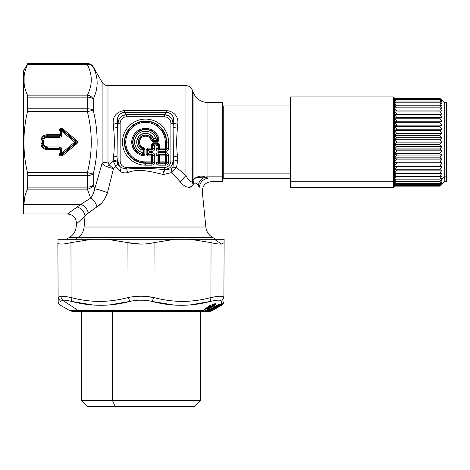 <?xml version="1.0" encoding="UTF-8"?>
<svg xmlns="http://www.w3.org/2000/svg" width="470" height="470" viewBox="0 0 470 470"><rect width="100%" height="100%" fill="white"/><g stroke="black" fill="none" stroke-linecap="round" stroke-linejoin="round"><path stroke-width="0.7" d="M142.005 152.48L142.621 154.313L143.603 153.537L143.902 149.442L143.603 149.654L143.08 148.902L143.603 149.654L142.005 150.2L143.356 148.685L143.902 149.442L143.902 153.907L143.603 153.537L142.621 154.313A12.526 12.526 0 0 1 144.543 129.644A12.526 12.526 0 0 1 157.703 139.232L156.927 140.213L153.044 140.213L152.292 139.69A7.203 7.203 0 0 0 140.424 137.04A7.203 7.203 0 0 0 143.08 148.902L142.005 150.2L142.005 152.48C134.532 150.3 132.052 139.666 137.792 134.402C143.056 128.662 153.69 131.142 155.864 138.621L153.59 138.621C149.766 132.734 145.007 131.835 139.296 135.906C135.219 141.617 136.124 146.382 142.005 150.2L143.603 149.654L143.603 153.537L142.005 152.48L142.005 150.2A8.801 8.801 0 0 1 139.296 135.906A8.801 8.801 0 0 1 153.59 138.621L155.864 138.621A10.928 10.928 0 0 0 137.792 134.402A10.928 10.928 0 0 0 142.005 152.48L142.099 152.521M158.179 140.424L152.832 140.512L152.074 139.966L151.164 140.266A5.946 5.946 0 0 0 141.317 137.927A5.946 5.946 0 0 0 143.656 147.774L144.86 149.442L144.86 153.907C144.76 155.206 144.061 155.782 142.751 155.629L142.945 154.689A12.819 12.819 0 0 1 144.654 129.338A12.819 12.819 0 0 1 158.079 139.555L155.864 138.621L156.927 140.213L157.703 139.232A12.526 12.526 0 0 0 133.034 141.159A12.526 12.526 0 0 0 142.621 154.313L142.945 154.689L142.621 154.313M144.031 149.442L143.356 148.685L143.656 147.774L143.356 148.685A6.903 6.903 0 0 1 140.636 137.246A6.903 6.903 0 0 1 152.074 139.966A6.903 6.903 0 0 0 140.636 137.246A6.903 6.903 0 0 0 143.356 148.685L143.08 148.902A7.203 7.203 0 0 1 140.424 137.04A7.203 7.203 0 0 1 152.292 139.69L153.59 138.621L152.292 139.69L153.044 140.213L152.832 140.512L153.59 138.621L153.044 140.213L157.297 140.512L156.927 140.213M143.603 153.537L143.779 154.812M157.703 139.232L158.079 139.555A12.819 12.819 0 0 0 132.728 141.264A12.819 12.819 0 0 0 142.945 154.689L143.902 153.907L143.902 149.442L144.86 149.442L143.656 147.774A5.946 5.946 0 0 1 141.317 137.927A5.946 5.946 0 0 1 151.164 140.266L152.074 139.966L152.832 140.512L157.297 140.512L158.079 139.555L159.019 139.361L158.079 139.555M142.945 154.689L142.751 155.629C144.061 155.782 144.76 155.206 144.86 153.907L143.902 153.907L144.86 153.907L144.86 149.442M142.751 155.629A13.783 13.783 0 0 1 144.59 128.381A13.783 13.783 0 0 1 159.019 139.361C159.171 140.671 158.596 141.37 157.297 141.47L157.297 140.512L157.297 141.47L152.832 141.47L152.832 140.512L152.832 141.47L151.164 140.266L152.832 141.47L157.297 141.47C158.596 141.37 159.171 140.671 159.019 139.361A13.783 13.783 0 0 0 131.77 141.2A13.783 13.783 0 0 0 142.751 155.629M145.518 161.903A19.775 19.775 0 0 1 125.743 142.128A19.775 19.775 0 0 1 145.518 122.353A19.775 19.775 0 0 1 165.293 142.128L165.293 148.073L159.301 148.073L159.301 144.548L157.544 142.786L153.22 142.786L151.463 144.548L151.463 148.073L147.933 148.073L146.176 149.836L146.176 154.154L147.933 155.911L151.463 155.911L151.463 161.903L145.518 161.903L145.518 162.861A20.733 20.733 0 0 1 124.785 142.128A20.733 20.733 0 0 1 145.518 121.395A20.733 20.733 0 0 1 166.251 142.128L166.251 148.073L165.293 149.037L159.301 149.037L158.343 148.073L158.343 144.548L157.544 143.75L157.544 142.786L159.301 144.548L158.343 144.548L159.301 144.548L159.301 148.073L158.343 148.073L159.301 148.073L159.301 149.037L159.301 148.073L165.293 148.073L165.293 149.037L165.293 148.073L166.251 148.073L165.293 148.073L165.293 142.128L166.251 142.128L165.293 142.128A19.775 19.775 0 0 0 145.518 122.353A19.775 19.775 0 0 0 125.743 142.128A19.775 19.775 0 0 0 145.518 161.903L151.463 161.903L151.463 162.861L145.518 162.861L145.518 161.903M151.463 161.903L152.427 161.903L151.463 162.861L151.463 155.911L152.427 155.911L152.427 161.903L151.463 161.903M151.463 155.911L151.463 154.953L152.427 155.911L147.933 155.911L147.933 154.953L151.463 154.953L151.463 155.911M147.933 154.953L147.933 155.911L146.176 154.154L147.139 154.154L147.933 154.953L148.326 154.559L151.857 154.559C152.844 154.213 153.161 154.53 152.815 155.517L152.815 162.297C153.161 163.284 152.844 163.601 151.857 163.255L145.518 163.255A21.127 21.127 0 0 1 124.397 142.128A21.127 21.127 0 0 1 145.518 121.007A21.127 21.127 0 0 1 166.644 142.128L166.644 148.467C166.991 149.454 166.674 149.771 165.687 149.425L158.907 149.425C157.92 149.771 157.603 149.454 157.949 148.467L157.949 144.936L157.15 144.137L153.614 144.137L153.22 143.75L152.427 144.548L152.427 148.073L151.463 149.037L147.933 149.037L147.139 149.836L147.139 154.154L146.176 154.154L146.176 149.836L147.139 149.836L146.176 149.836L147.933 148.073L147.933 149.037L147.933 148.073L151.463 148.073L151.463 149.037L151.463 148.073L152.427 148.073L151.463 148.073L151.463 144.548L152.427 144.548L151.463 144.548L153.22 142.786L153.22 143.75L153.22 142.786L157.544 142.786L157.544 143.75L153.22 143.75L157.544 143.75L157.15 144.137L157.544 143.75L158.343 144.548L157.949 144.936L158.343 144.548L158.343 148.073L157.949 148.467L158.343 148.073A1.357 0.781 45 0 0 159.301 149.037L158.907 149.425L159.301 149.037L165.293 149.037L165.687 149.425L165.293 149.037A1.357 0.781 -45 0 0 166.251 148.073L166.644 148.467L166.251 148.073L166.251 142.128L166.644 142.128L166.251 142.128A20.733 20.733 0 0 0 145.518 121.395A20.733 20.733 0 0 0 124.785 142.128A20.733 20.733 0 0 0 145.518 162.861L145.518 163.255L145.518 162.861L151.463 162.861L151.857 163.255L151.463 162.861A1.357 0.781 -45 0 0 152.427 161.903L152.815 162.297L152.427 161.903L152.427 155.911L152.815 155.517L152.427 155.911A1.357 0.781 -135 0 0 151.463 154.953L151.857 154.559L151.463 154.953L147.933 154.953L147.139 154.154L147.527 153.761L148.326 154.559L147.933 154.953M149.442 152.644L148.326 154.559L147.527 153.761L149.442 152.644L151.857 152.644L151.857 154.559L148.326 154.559L149.442 152.644L149.442 151.34L147.139 149.836L147.933 149.037L151.463 149.037A1.357 0.781 -45 0 0 152.427 148.073L152.427 144.548L153.22 143.75L153.614 144.137L157.15 144.137L157.949 144.936L157.949 148.467C157.603 149.454 157.926 149.771 158.907 149.425L165.687 149.425C166.668 149.771 166.991 149.454 166.644 148.467L166.644 142.128A21.127 21.127 0 0 0 145.518 121.007A21.127 21.127 0 0 0 124.397 142.128A21.127 21.127 0 0 0 145.518 163.255L151.857 163.255C152.844 163.601 153.161 163.278 152.815 162.297L152.815 155.517C153.161 154.536 152.844 154.213 151.857 154.559L151.857 152.644C153.672 152.744 154.63 153.702 154.73 155.517L152.815 155.517L154.73 155.517L154.73 162.297L152.815 162.297L154.73 162.297C154.63 164.112 153.672 165.07 151.857 165.17L151.857 163.255L151.857 165.17L145.518 165.17L145.518 163.255L145.518 165.17A23.042 23.042 0 0 1 122.476 142.128A23.042 23.042 0 0 1 145.518 119.086A23.042 23.042 0 0 1 168.56 142.128L166.644 142.128L168.56 142.128L168.56 148.467L166.644 148.467L168.56 148.467C168.46 150.282 167.502 151.24 165.687 151.34L165.687 149.425L165.687 151.34L158.907 151.34L158.907 149.425L158.907 151.34C157.092 151.24 156.134 150.282 156.034 148.467L157.949 148.467L156.034 148.467L156.034 146.053L157.949 144.936L156.034 146.053L157.15 144.137L156.034 146.053L154.73 146.053L153.614 144.137L154.73 146.053L152.815 144.936L153.614 144.137L152.815 144.936L152.427 144.548L152.815 144.936L152.815 148.467L152.427 148.073L152.815 148.467C153.161 149.454 152.844 149.771 151.857 149.425L151.463 149.037L151.857 149.425L148.326 149.425L147.933 149.037L148.326 149.425L147.527 150.224L148.326 149.425L149.442 151.34L148.326 149.425L151.857 149.425L151.857 151.34L149.442 151.34L151.857 151.34L151.857 149.425C152.844 149.771 153.161 149.454 152.815 148.467L154.73 148.467C154.63 150.282 153.672 151.24 151.857 151.34C153.672 151.24 154.63 150.282 154.73 148.467L152.815 148.467L152.815 144.936L154.73 146.053L154.73 148.467L154.73 146.053L156.034 146.053L156.034 148.467C156.134 150.282 157.092 151.24 158.907 151.34L165.687 151.34C167.502 151.24 168.46 150.282 168.56 148.467L168.56 142.128A23.042 23.042 0 0 0 145.518 119.086A23.042 23.042 0 0 0 122.476 142.128A23.042 23.042 0 0 0 145.518 165.17L151.857 165.17C153.672 165.07 154.63 164.112 154.73 162.297L154.73 155.517C154.63 153.702 153.672 152.744 151.857 152.644L149.442 152.644L147.139 154.154L147.139 149.836L147.527 150.224L147.527 153.761L147.527 150.224L149.442 151.34L149.442 152.644M171.92 165.252L173.083 160.963L170.898 160.963L170.898 123.299L170.898 160.963C170.545 164.97 168.36 167.155 164.353 167.514L126.688 167.514C122.676 167.155 120.496 164.97 120.138 160.963L120.138 123.299C120.496 119.286 122.676 117.106 126.688 116.748L164.353 116.748C168.36 117.106 170.545 119.286 170.898 123.299C170.545 119.286 168.36 117.106 164.353 116.748L164.353 114.568C169.623 115.121 172.531 118.029 173.083 123.299L170.898 123.299L173.083 123.299L173.412 161.292L172.989 167.208L171.45 168.883L164.353 169.629C151.939 168.272 139.384 168.078 126.688 169.047L121.184 167.702C119.116 165.922 118.035 163.678 117.952 160.963L120.138 160.963C120.496 164.97 122.676 167.155 126.688 167.514L126.688 169.047L126.688 167.514L164.353 167.514L164.353 169.629L164.353 167.514C168.36 167.155 170.545 164.97 170.898 160.963L173.083 160.963C172.637 165.863 169.999 168.754 165.158 169.647L169.3 168.119M156.034 162.297C156.134 164.112 157.092 165.07 158.907 165.17L165.687 165.17C167.502 165.07 168.46 164.112 168.56 162.297L168.56 155.517C168.46 153.708 167.502 152.744 165.687 152.644L158.907 152.644C157.092 152.744 156.134 153.702 156.034 155.517L156.034 162.297L157.949 162.297C157.603 163.278 157.926 163.601 158.907 163.255L158.907 165.17C157.092 165.07 156.134 164.112 156.034 162.297L156.034 155.517L157.949 155.517L158.343 155.911L158.343 161.903A1.357 0.781 45 0 0 159.301 162.861L158.907 163.255C157.92 163.601 157.603 163.284 157.949 162.297L158.343 161.903L157.949 162.297L157.949 155.517C157.603 154.53 157.92 154.213 158.907 154.559L159.301 154.953A1.357 0.781 135 0 0 158.343 155.911L157.949 155.517L157.949 162.297L156.034 162.297M159.301 155.911L158.343 155.911L159.301 154.953L159.301 161.903L158.343 161.903L158.343 155.911L159.301 155.911L158.907 154.559L165.687 154.559C166.674 154.213 166.991 154.53 166.644 155.517L166.644 162.297C166.991 163.284 166.674 163.601 165.687 163.255L165.293 162.861L159.301 162.861L158.343 161.903L159.301 161.903L159.301 162.861L159.301 161.903L165.293 161.903L165.293 162.861L165.293 161.903L166.251 161.903L165.293 162.861A1.357 0.781 -45 0 0 166.251 161.903L166.644 162.297L166.251 161.903L166.251 155.911L166.644 155.517L166.251 155.911A1.357 0.781 -135 0 0 165.293 154.953L165.687 154.559L165.293 154.953L159.301 154.953L165.293 154.953L165.293 155.911L159.301 155.911L165.293 155.911L165.293 154.953L166.251 155.911L165.293 155.911L166.251 155.911L166.251 161.903L165.293 161.903L165.293 155.911L165.293 161.903L159.301 161.903L159.301 155.911M61.1 129.432L61.588 129.432L61.1 129.432L61.1 128.392L62.921 128.88L76.816 140.536C77.903 141.599 77.903 142.663 76.816 143.72L62.921 155.382L61.1 155.87C59.796 155.787 59.102 155.094 59.02 153.79L60.419 153.432L60.06 153.79L60.06 149.542L59.02 149.542L59.02 148.502L47.176 148.502C43.722 148.496 41.995 146.763 41.983 143.309L41.983 140.953C41.989 137.499 43.722 135.765 47.176 135.76L59.02 135.76A1.357 0.875 -45 0 0 60.06 134.72L59.02 134.72L59.02 130.466C59.102 129.162 59.796 128.469 61.1 128.392L61.458 129.791L61.1 129.432L60.06 130.466L60.06 134.72L59.02 135.76L59.02 134.72L60.06 134.72L60.577 135.231L60.577 131.165L61.611 131.165L61.611 135.231L60.577 135.231L61.611 135.231C61.535 136.541 60.842 137.228 59.537 137.31L59.537 136.271L47.693 136.271C44.591 136.629 42.858 138.362 42.5 141.464L42.5 142.798C42.858 145.894 44.591 147.627 47.693 147.985L59.537 147.985L59.02 148.502L60.06 149.542L60.577 149.025L60.419 153.432A1.357 0.875 -135 0 0 61.458 154.471A1.357 1.01 160 0 0 62.122 154.231L75.353 142.927A1.357 0.823 90 0 0 75.353 141.335L62.122 130.031A1.357 1.01 20 0 0 61.458 129.791A1.357 0.875 -45 0 0 60.419 130.825L59.02 130.466L60.419 130.825L60.842 130.208M60.066 129.796L60.424 129.438M61.588 129.432L61.458 129.791L61.588 129.432L62.252 129.673L62.122 130.031L62.252 129.673L76.152 141.335L75.353 141.335L76.152 141.335L61.588 129.432L61.588 128.392L61.588 129.432M76.158 142.921L75.353 142.927L76.152 142.927L62.252 154.589L62.122 154.231L62.252 154.589L61.094 154.83L62.252 154.589L76.152 142.927L76.152 141.335L76.816 140.536L76.152 141.335M60.424 154.824L60.066 154.466M60.06 153.79L59.02 153.79L59.02 149.542L47.176 149.542L47.176 148.502L47.693 147.985L47.176 148.502L59.02 148.502L59.537 147.985L47.693 147.985C44.591 147.627 42.858 145.894 42.5 142.798L41.983 143.309L42.5 142.798L42.5 141.464L41.983 140.953L42.5 141.464C42.858 138.362 44.591 136.635 47.693 136.271L47.176 135.76L47.693 136.271L59.537 136.271L60.577 135.231L59.537 136.271L59.02 135.76L59.537 136.271L59.537 137.31L47.693 137.31L47.693 136.271L47.693 137.31C45.067 137.452 43.681 138.838 43.534 141.464L42.5 141.464L43.534 141.464L43.534 142.798L42.5 142.798L43.534 142.798C43.681 145.424 45.067 146.804 47.693 146.951L47.693 147.985L47.693 146.951L59.537 146.951L59.537 147.985L60.577 149.025L60.06 149.542A1.357 0.875 -135 0 0 59.02 148.502L59.02 149.542L60.06 149.542L60.06 153.79L61.1 154.83L61.1 155.87L61.1 154.83M47.47 136.288L44.444 137.463L47.693 136.271M43.698 146.047L42.5 142.798M60.577 153.097L61.611 153.097L61.611 149.025C61.535 147.721 60.842 147.028 59.537 146.951L47.693 146.951C45.067 146.804 43.681 145.424 43.534 142.798L43.534 141.464C43.681 138.838 45.067 137.452 47.693 137.31L59.537 137.31C60.842 137.228 61.535 136.541 61.611 135.231L61.611 131.165L74.683 142.128L61.611 153.097L62.281 153.89L61.611 153.097L74.683 142.128L75.353 142.927L62.281 153.89L60.577 153.097A1.357 0.611 -155 0 0 62.281 153.89L62.122 154.231A1.357 0.611 25 0 1 60.419 153.432L60.577 149.025L61.611 149.025L61.611 153.097L60.577 153.097L61.358 153.649M61.188 129.926L61.458 129.791A1.357 1.01 -160 0 1 62.122 130.031A1.357 0.611 -25 0 0 60.419 130.825A1.357 0.611 155 0 1 62.122 130.031L62.281 130.366A1.357 0.611 -25 0 0 60.577 131.165L60.419 130.825L60.577 131.165L62.281 130.366L61.611 131.165L60.577 131.165L60.577 135.231L60.06 134.72L60.06 130.466M165.293 162.861L165.687 163.255L158.907 163.255L159.301 162.861L165.293 162.861M61.611 149.025C61.535 147.721 60.842 147.028 59.537 146.951C60.842 147.028 61.535 147.721 61.611 149.025L60.577 149.025L59.537 147.985L59.537 146.951M60.842 154.054L60.419 153.432A1.357 0.611 -155 0 0 62.122 154.231A1.357 1.01 -20 0 1 61.458 154.471L61.188 154.33M75.353 142.927L74.683 142.128L75.353 141.335L74.683 142.128L61.611 131.165L62.281 130.366L75.353 141.335M75.5 141.958L75.5 142.298M42.511 143.009L43.569 145.882M62.921 128.88L61.1 128.392C59.796 128.469 59.102 129.162 59.02 130.466L59.02 134.72L47.176 134.72L59.02 134.72L59.02 135.76L47.176 135.76L47.176 134.72C43.246 134.949 41.172 137.023 40.943 140.953L41.83 137.446L40.943 140.953C41.172 137.023 43.246 134.949 47.176 134.72L47.176 135.76C43.722 135.765 41.989 137.499 41.983 140.953L40.943 140.953L40.943 143.309L40.943 140.953L41.983 140.953L41.983 143.309L40.943 143.309C41.172 147.239 43.252 149.313 47.176 149.542C43.252 149.313 41.172 147.239 40.943 143.309L41.983 143.309C41.995 146.763 43.722 148.496 47.176 148.502L47.176 149.542L59.02 149.542L59.02 153.79C59.102 155.094 59.796 155.787 61.1 155.87L61.588 155.87L61.588 154.83L61.588 155.87L62.921 155.382L62.252 154.589L62.921 155.382L76.816 143.72L76.152 142.927L76.816 143.72C77.903 142.663 77.903 141.599 76.816 140.536L62.921 128.88L62.252 129.673M202.27 191.466L205.848 227.016L84.089 227.016A13.559 11.897 -90 0 1 78.202 237.426A13.559 11.897 90 0 0 84.089 227.016L205.848 227.016C206.412 231.563 208.651 235.035 212.558 237.426L69.443 237.426L78.202 237.426L75.558 239.165L78.202 237.426L212.558 237.426L215.795 239.295L224.137 239.295L75.558 239.165A6.78 5.951 90 0 0 75.37 239.295A6.78 5.951 -90 0 1 75.558 239.165L212.64 239.295L57.863 239.295L91.797 239.295L70.952 242.638C62.581 244.582 58.215 244.582 57.875 242.638L58.116 297.522L57.875 242.638C58.215 244.582 62.581 244.582 70.952 242.638L71.076 297.522C66.229 296.511 62.686 296.106 60.442 296.294L58.116 297.522L60.548 301.417C60.336 306.569 60.336 306.569 60.548 301.417L62.569 300.189L78.537 310.694L203.21 310.694L203.316 311.14M45.89 134.82L42.711 136.341L45.89 134.82M41.325 145.712L41.607 146.399M59.02 153.79L59.761 155.453L59.02 153.79M61.1 128.392L59.531 129.009L61.1 128.392M156.034 155.517C156.134 153.702 157.092 152.744 158.907 152.644L158.907 154.559C157.926 154.213 157.603 154.536 157.949 155.517L156.034 155.517M158.907 152.644L165.687 152.644L165.687 154.559L158.907 154.559L158.907 152.644M165.687 152.644C167.502 152.744 168.46 153.708 168.56 155.517L166.644 155.517C166.991 154.536 166.668 154.213 165.687 154.559L165.687 152.644M168.56 155.517L168.56 162.297L166.644 162.297L166.644 155.517L168.56 155.517M168.56 162.297C168.46 164.112 167.502 165.07 165.687 165.17L165.687 163.255C166.668 163.601 166.991 163.284 166.644 162.297L168.56 162.297M165.687 165.17L158.907 165.17L158.907 163.255L165.687 163.255L165.687 165.17M60.419 153.432L61.458 154.471M61.458 129.791L60.419 130.825M87.373 175.469L87.373 172.596L93.248 174.035A6.78 2.873 180 0 1 87.373 175.469L87.373 187.136L27.806 187.136L27.806 175.469L87.373 175.469L27.806 175.469L27.466 172.596L87.373 172.596L87.373 175.469A6.78 2.873 0 0 0 93.248 174.035L87.373 172.596L27.466 172.596C22.713 152.286 22.713 131.976 27.466 111.66L27.806 97.126L87.373 97.126L87.373 95.134A6.78 5.705 26.1 0 1 93.248 99.064A6.78 3.877 180 0 0 87.373 97.126L87.373 108.787A6.78 2.873 0 0 1 93.248 110.227L87.373 111.66L87.373 108.787L27.806 108.787L87.373 108.787L87.373 111.66L27.466 111.66L87.373 111.66C92.561 131.976 92.561 152.286 87.373 172.596C92.561 152.286 92.561 131.976 87.373 111.66L93.248 110.227C98.436 131.494 98.436 152.768 93.248 174.035L93.248 185.192A6.78 5.705 153.9 0 1 87.373 189.128L87.373 187.136A6.78 3.877 0 0 0 93.248 185.192A6.78 3.877 180 0 1 87.373 187.136L87.373 189.128L27.466 189.128L27.806 187.136L87.373 187.136L87.373 175.469M121.184 167.702L126.688 169.047L127.693 172.566C125.061 173.236 122.535 172.86 120.103 171.427L121.184 167.702L120.103 171.427L115.702 166.245L117.829 164.435L117.523 162.174L117.829 164.435L121.184 167.702L117.829 164.435L113.481 168.73L108.964 164.576L107.659 166.95C104.458 165.804 102.613 164.559 102.119 163.213C102.613 164.559 104.458 165.804 107.659 166.95L113.481 168.73L107.659 166.95L108.964 164.576L113.481 168.73L107.489 192.641C102.154 190.626 97.913 189.363 94.758 188.852L102.119 163.213L102.119 82.25L102.119 163.213L94.758 188.852L93.248 185.192L94.758 188.852C93.912 192.747 92.525 195.843 90.61 198.134L87.373 189.128C90.005 188.717 91.961 187.407 93.248 185.192L93.248 174.035L87.373 172.596L93.248 174.035C98.436 152.768 98.436 131.494 93.248 110.227L93.248 99.064C98.436 88.072 98.436 77.438 93.248 67.163L93.248 67.163C98.436 77.438 98.436 88.072 93.248 99.064L93.248 110.227A6.78 2.873 180 0 0 87.373 108.787L87.373 97.126A6.78 3.877 0 0 1 93.248 99.064A6.78 5.705 26.1 0 0 87.373 95.134C92.561 84.982 92.561 74.824 87.373 64.666C90.005 64.437 91.961 65.265 93.248 67.163A6.78 6.756 180 0 0 87.373 63.785L87.373 64.666L87.373 63.785A6.78 6.756 0 0 1 93.248 67.163A6.78 5.705 153.9 0 0 87.373 64.666L27.466 64.666L27.806 63.497L87.373 63.785L27.806 63.785L27.466 64.666L87.373 64.666C92.561 74.824 92.561 84.982 87.373 95.134L87.373 97.126L27.806 97.126L27.466 95.134L87.373 95.134L27.466 95.134C22.713 84.982 22.713 74.824 27.466 64.666C22.713 74.824 22.713 84.982 27.466 95.134L27.806 108.787L27.442 111.778M62.921 155.382L76.816 143.72L62.921 155.382M23.5 79.665L23.5 204.597L23.5 70.952L27.806 63.497L87.373 63.497C89.935 63.579 91.891 64.707 93.248 66.887L102.119 82.25C103.471 84.424 105.427 85.558 107.988 85.64L107.988 162.021L108.964 164.576L113.194 161.016L117.523 162.174L117.952 157.086L117.629 122.97C116.648 116.971 118.892 113.399 124.368 112.248L166.674 112.248C172.143 113.399 174.388 116.971 173.412 122.97L173.083 127.176L173.083 123.299L173.412 122.97L173.083 123.299L171.791 118.781M24.193 75.558L23.905 79.054L24.234 84.541M24.193 133.433L23.894 142.128L24.193 150.829M47.176 149.542L43.675 148.655M164.353 116.748L126.688 116.748L126.688 114.568L164.353 114.568L164.353 116.748M59.537 137.31C60.842 137.228 61.535 136.541 61.611 135.231M126.688 116.748C122.676 117.106 120.496 119.286 120.138 123.299L117.952 123.299C118.511 118.029 121.419 115.121 126.688 114.568L126.688 116.748M93.248 99.064C91.961 96.855 90.005 95.545 87.373 95.134L87.373 95.134M93.248 67.163C91.961 65.265 90.005 64.431 87.373 64.666M24.123 83.725L24.129 76.052M27.466 111.66C22.713 131.976 22.713 152.286 27.466 172.596L27.806 175.469L27.466 189.128C25.104 194.286 23.911 199.362 23.894 204.356L23.894 205.19L23.5 204.597L23.894 205.19L23.894 213.985L23.894 204.356L24.84 196.636M23.894 204.356L80.869 204.356L23.894 204.356C23.911 199.362 25.104 194.286 27.466 189.128L87.373 189.128L90.61 198.134L80.869 204.356L67.463 213.985L23.894 213.985L23.5 213.309L23.5 204.597M290.589 173.859L223.25 173.859L223.25 105.973L223.25 173.859L290.589 173.859M290.589 178.283L223.25 178.283L223.25 173.859A0.905 0.793 0 0 0 222.345 174.652A0.905 0.793 180 0 1 223.25 173.859L223.25 178.283L222.345 179.188M97.073 85.188L97.161 83.102M96.949 149.343L97.155 141M173.083 160.963L173.412 161.292L173.083 160.963L173.083 157.086L173.083 160.963M168.865 115.861L164.353 114.568L166.674 112.248L164.353 114.568L126.688 114.568L124.368 112.248L126.688 114.568L122.171 115.861M119.251 118.781L117.952 123.299L117.629 122.97L117.952 123.299L117.952 127.176L117.952 123.299L120.138 123.299L120.138 160.963L117.952 160.963L117.952 157.086L117.952 160.963L117.629 161.292L117.952 160.963L118.775 164.588M88.331 213.075L85.041 216L88.331 213.075L96.914 206.847C95.88 202.77 93.777 199.868 90.61 198.134C93.777 199.868 95.88 202.77 96.914 206.847L88.331 213.075C87.302 208.809 84.817 205.907 80.869 204.356L90.61 198.134C93.777 199.868 95.88 202.77 96.914 206.847C101.444 204.385 104.969 199.65 107.489 192.641C104.969 199.65 101.444 204.385 96.914 206.847C95.88 202.77 93.777 199.868 90.61 198.134C92.525 195.843 93.912 192.747 94.758 188.852C97.913 189.363 102.154 190.626 107.489 192.641L113.481 168.73L115.702 166.245L113.194 161.016L113.587 155.975C114.61 146.746 114.61 137.516 113.587 128.287L113.264 124.386C112.471 116.683 116.172 112.03 124.368 110.415L166.674 110.415C174.863 112.03 178.565 116.683 177.778 124.386L177.449 128.287C176.426 137.516 176.426 146.746 177.449 155.975L177.778 159.871L176.52 167.52L171.891 172.508L171.45 168.883L172.989 167.208L176.52 167.52L172.989 167.208L173.412 161.292L177.778 159.871L173.412 161.292L173.083 157.086L177.449 155.975L173.083 157.086L173.083 127.176L177.449 128.287L173.083 127.176L173.412 122.97L177.778 124.386L173.412 122.97C174.388 116.971 172.143 113.393 166.674 112.248L166.674 110.415L166.674 112.248L124.368 112.248L124.368 110.415L124.368 112.248C118.898 113.393 116.648 116.971 117.629 122.97L113.264 124.386L117.629 122.97L117.952 127.176L113.587 128.287L117.952 127.176L117.952 157.086L113.587 155.975L117.952 157.086L117.629 161.292L113.264 159.871L117.629 161.292L117.523 162.174L113.194 161.016L115.702 166.245L120.103 171.427C122.535 172.86 125.061 173.236 127.693 172.566L126.688 169.047C139.384 168.078 151.939 168.272 164.353 169.629L162.714 174.311C151.381 171.908 139.29 167.978 127.693 172.566C139.285 167.978 151.381 171.914 162.714 174.311L164.353 169.629L165.158 169.647C164.306 170.481 163.86 172.067 163.824 174.411L162.714 174.311L163.824 174.411C163.86 172.067 164.306 170.481 165.158 169.647L171.45 168.883L171.891 172.508L163.824 174.411L171.891 172.508L176.52 167.52L185.967 175.533L180.133 181.761L171.891 172.508L180.133 181.761C185.133 187.695 189.457 188.758 193.105 184.963L193.752 183.57C195.091 182.46 196.601 183.183 198.281 185.744C198.763 181.602 201.06 178.706 205.161 177.049L207.957 178.107C202.84 179.234 199.967 182.272 199.345 187.219L198.281 185.744L199.362 186.872M93.078 194.116L94.705 189.151M66.205 239.295L69.443 237.426C73.349 235.035 75.588 231.563 76.152 227.016L76.457 223.908L85.041 216L84.089 227.016L85.041 216L76.457 223.908C76.369 217.968 73.367 214.661 67.463 213.985L77.15 206.964C81.545 208.351 84.177 211.365 85.041 216C84.177 211.365 81.545 208.351 77.15 206.964L80.869 204.356M97.161 82.702L97.155 83.278M97.131 139.449L96.92 149.865M102.119 163.213L107.988 162.021A6.78 2.385 0 0 0 102.119 163.213L107.988 162.021L102.119 163.213M96.914 206.847L101.156 203.492M104.851 198.698L107.325 193.176M207.957 178.107C212.434 182.812 212.434 182.812 207.957 178.107L207.957 176.832L222.345 176.832L207.957 176.832L207.957 178.107C212.434 182.818 212.434 182.818 207.957 178.107L205.161 177.049A15.816 13.883 180 0 1 207.957 176.832L207.957 102.589L222.345 102.589L222.345 176.832L222.345 107.43M199.345 187.219C203.316 193 203.316 193 199.345 187.219C203.316 193 203.316 193 199.345 187.219M195.755 183.194L194.11 183.077L193.752 183.57L193.094 180.321C196.719 176.203 200.743 175.11 205.161 177.049C201.06 178.706 198.763 181.602 198.281 185.744C196.601 183.183 195.091 182.46 193.752 183.57L193.663 183.758M103.253 164.635L104.845 165.792M176.52 167.52L177.778 159.871L177.449 155.975C176.426 146.746 176.426 137.516 177.449 128.287L177.778 124.386C178.565 116.683 174.863 112.03 166.674 110.415L124.368 110.415C116.172 112.03 112.471 116.683 113.264 124.386L113.587 128.287C114.61 137.516 114.61 146.746 113.587 155.975L113.194 161.016L108.964 164.576L107.988 162.021L107.988 85.64L185.967 85.64L185.967 175.533L176.52 167.52M193.105 184.963L192.336 181.726C190.52 182.425 188.4 180.363 185.967 175.533C188.4 180.363 190.52 182.425 192.336 181.726L193.105 184.963C189.457 188.758 185.133 187.695 180.133 181.761L185.967 175.533L185.967 85.64C189.022 85.793 191.143 87.279 192.336 90.099L192.336 181.726L193.094 180.321L193.752 183.57L191.76 186.702M191.102 187.084L190.72 187.23M222.345 176.832L222.345 181.673L211.353 181.673C205.449 182.348 202.453 185.656 202.358 191.596M207.834 178.054L195.779 177.46M195.015 177.971L194.075 178.858M205.161 177.049C200.743 175.11 196.719 176.203 193.094 180.321L193.094 92.179L193.094 180.321L192.336 181.726L192.336 90.099L193.094 92.179C195.867 98.759 200.825 102.231 207.957 102.589L207.957 176.832A15.816 13.883 0 0 0 205.161 177.049M188.065 187.254L189.633 187.412M394.583 186.138L393.402 187.324L290.589 187.324L290.589 181.79L393.402 181.79L393.402 187.324L393.402 181.79L394.53 180.797L394.53 181.344L396.192 179.141L394.53 181.344L394.53 179.141L439.72 179.141L441.982 178.33L439.72 181.344L394.53 181.344L439.72 181.438L394.53 181.438L439.72 181.438L441.982 180.321L439.72 183.23L394.53 183.23L439.72 183.3L394.53 183.3L439.72 183.3L441.982 181.884L439.72 184.663L394.53 184.663L394.53 186.138L439.72 186.138L441.982 183.934L439.72 186.138L441.982 183.705L439.72 185.668L441.982 183.018L439.72 184.716L441.982 181.884L439.72 183.3L441.982 180.321L439.72 181.344L444.238 176.832L440.96 179.71L441.982 178.33L439.72 179.141L441.982 175.95L439.72 176.438L441.982 173.195L439.72 173.359L441.982 170.099L439.72 169.94L441.982 166.703L439.72 166.216L441.982 163.031L439.72 162.226L441.982 159.13L439.72 158.014L441.982 155.047L439.72 153.631L441.982 150.823L439.72 149.125L441.982 146.499L439.72 144.537L441.982 142.128L439.72 139.925L441.982 137.763L439.72 135.337L441.982 133.439L439.72 130.825L441.982 129.215L439.72 126.436L441.982 125.126L439.72 122.218L441.982 121.231L439.72 118.217L441.982 117.559L439.72 114.48L441.982 114.157L439.72 111.043L441.982 111.067L439.72 107.953L441.982 108.312L439.72 105.121L441.982 105.926L439.72 102.824L441.982 103.941L439.72 100.956L441.982 102.372L439.72 99.54L441.982 101.238L439.72 98.594L441.982 100.556L439.72 98.124L444.238 102.589L444.238 176.832L444.238 102.589L446.5 102.589L446.5 176.832L444.238 176.832L444.238 181.673L444.238 176.832L446.5 176.832L446.5 105.527M446.5 176.832L446.5 181.673L444.238 181.673L441.982 183.934M440.502 103.941L441.982 105.926L439.72 105.121L394.53 105.121L394.53 180.797L393.402 181.79L290.589 181.79L290.589 96.938L393.402 96.938L393.402 181.79L393.402 96.938L394.53 98.066L394.53 105.121L394.53 102.918L439.72 102.918L441.982 105.926M394.53 184.663L395.652 183.3L394.53 184.663L394.53 183.3L394.53 184.663L439.72 184.716L441.982 183.018L439.72 185.668L394.53 185.668L439.72 185.632L394.53 185.632L394.53 184.716L439.72 184.716L394.53 184.663M394.53 183.23L395.934 181.438L394.53 183.23L394.53 181.438L394.53 183.23M290.589 102.472L290.589 181.79M394.589 102.989L394.53 101.032L439.72 101.032L441.982 103.941L439.72 102.824L394.53 102.824L439.72 102.824L394.53 102.918L396.192 105.121L394.53 102.918M396.786 114.157L394.53 114.322L396.786 114.157L394.53 111.043L439.72 111.043L441.982 114.157L394.53 114.322L394.53 107.953L439.72 107.953L441.982 111.067L394.53 110.902L439.72 110.902L394.53 111.043L396.786 114.157L394.53 114.322L439.72 114.322L441.982 117.559L396.786 117.559L394.53 114.48L439.72 114.48L394.53 114.322M395.064 135.9L394.53 135.337L439.72 135.337L441.982 137.763L439.72 139.719L394.53 139.719L395.217 139.138M395.135 140.507L394.53 139.925L439.72 139.925L441.982 142.128L439.72 144.337L394.53 144.337L395.135 143.755M395.217 145.124L394.53 144.537L439.72 144.537L441.982 146.499L439.72 148.919L394.53 148.919L395.064 148.356M395.241 149.654L394.53 149.125L439.72 149.125L441.982 150.823L439.72 153.437L394.53 153.437L395.012 152.885M395.44 154.195L394.53 153.631L439.72 153.631L441.982 155.047L439.72 157.826L394.53 157.826L394.964 157.297M395.611 158.543L394.53 158.014L439.72 158.014L441.982 159.13L439.72 162.044L394.53 162.044L394.929 161.539M394.53 166.045L439.72 166.045L394.53 166.216L439.72 166.216L441.982 166.703L396.786 166.703L394.53 166.216L394.53 162.044L396.786 159.13L441.982 159.13L396.786 159.13L394.53 162.044L439.72 162.044L394.53 162.226L396.786 163.031L394.53 166.045L396.786 163.031L441.982 163.031L396.786 163.031L394.53 162.226L439.72 162.226L441.982 163.031L439.72 166.045L394.53 166.045L394.918 165.534M394.53 169.782L439.72 169.782L441.982 170.099L439.72 173.213L394.53 173.213L394.53 169.94L439.72 169.94L394.53 169.94L396.786 170.099L394.53 169.94L394.53 166.216L396.786 166.703L394.53 169.782L396.786 166.703L441.982 166.703L439.72 169.782L394.53 169.782L394.876 169.317M394.53 173.213L441.982 173.195L439.72 176.309L394.53 176.309L394.53 173.359L439.72 173.359L394.53 173.213L396.786 170.099L441.982 170.099L396.786 170.099L394.818 172.831M394.53 176.309L439.72 176.438L441.982 175.95L439.72 179.029L394.53 179.029L394.53 176.438L439.72 176.438L394.53 176.438L396.786 173.195L394.712 176.062M395.335 184.716L394.53 185.632L395.335 184.716M395.023 131.388L394.53 130.825L439.72 130.825L441.982 133.439L439.72 135.137L394.53 135.137L395.241 134.608M394.959 126.953L394.53 126.436L439.72 126.436L441.982 129.215L439.72 130.625L394.53 130.625L395.44 130.061M394.929 122.723L394.53 122.218L439.72 122.218L441.982 125.126L439.72 126.242L394.53 126.242L395.611 125.719M394.53 186.126L394.964 185.668L394.53 186.126L394.53 185.668L439.72 185.668L441.982 183.705L439.72 186.126L394.53 186.126L439.72 186.138L394.53 186.126M394.918 118.728L394.53 118.217L439.72 118.217L441.982 121.231L396.786 121.231L394.53 118.217L396.786 117.559L441.982 117.559L439.72 118.046L394.53 118.046L394.53 114.48L396.786 117.559L394.53 118.046L439.72 118.046L394.53 118.217L396.786 121.231L441.982 121.231L439.72 122.035L394.53 122.035L396.786 121.231L394.53 122.035L394.53 118.217M394.87 114.933L394.53 114.48M394.818 111.431L394.53 111.043M394.765 108.27L394.53 105.233L439.72 105.233L441.982 108.312L439.72 107.824L394.53 107.824L439.72 107.824L394.53 107.953L396.786 111.067L394.53 107.953M394.706 105.474L394.53 105.121L439.72 105.121L394.53 105.233L396.439 107.824L394.53 105.233M441.982 100.327L439.72 98.124L394.583 98.124M394.964 98.594L394.53 98.136L439.72 98.136L441.982 100.556L439.72 98.594L394.53 98.594L394.53 98.124L439.72 98.124L394.53 98.136L394.964 98.594M395.335 99.54L394.53 98.624L439.72 98.624L441.982 101.238L439.72 99.54L394.53 99.54L394.53 98.594L439.72 98.594L394.53 98.624L395.335 99.54M395.652 100.956L394.53 99.593L439.72 99.593L441.982 102.372L439.72 100.956L394.53 100.956L394.53 99.54L439.72 99.54L394.53 99.593L395.652 100.956M395.934 102.824L394.53 100.956L439.72 100.956L394.53 101.032L395.934 102.824M441.982 125.126L396.786 125.126L394.53 122.035L439.72 122.035L394.53 122.218L396.786 125.126L441.982 125.126M394.53 126.242L439.72 126.242L394.53 126.436L396.786 129.215L394.53 130.625L396.786 129.215L441.982 129.215L396.786 129.215L394.53 126.436L396.786 125.126L394.53 126.242L394.53 122.218M394.53 130.625L439.72 130.625L394.53 130.825L396.786 133.439L394.53 135.137L396.786 133.439L441.982 133.439L396.786 133.439L394.53 130.825L394.53 126.436M394.53 135.137L439.72 135.137L394.53 135.337L396.786 137.763L394.53 139.719L396.786 137.763L441.982 137.763L396.786 137.763L394.53 135.337L394.53 130.825M394.53 139.719L439.72 139.719L394.53 139.925L396.786 142.128L394.53 144.337L396.786 142.128L441.982 142.128L396.786 142.128L394.53 139.925L394.53 135.337M394.53 144.337L439.72 144.337L394.53 144.537L396.786 146.499L394.53 148.919L396.786 146.499L441.982 146.499L396.786 146.499L394.53 144.537L394.53 139.925M394.53 148.919L439.72 148.919L394.53 149.125L396.786 150.823L394.53 153.437L396.786 150.823L441.982 150.823L396.786 150.823L394.53 149.125L394.53 144.537M394.53 153.437L439.72 153.437L394.53 153.631L396.786 155.047L394.53 157.826L396.786 155.047L441.982 155.047L396.786 155.047L394.53 153.631L394.53 149.125M394.53 157.826L439.72 157.826L394.53 158.014L396.786 159.13L394.53 158.014L394.53 153.631M394.53 179.029L396.439 176.438L394.53 179.029L439.72 179.141L394.53 179.029M394.53 162.044L394.53 158.014M394.53 169.94L396.786 170.099M213.127 307.715A0.905 0.588 -47.6 0 0 213.686 307.462L213.392 307.192L213.686 307.462L213.216 307.715M214.003 307.462L214.514 306.969M213.033 307.779L211.336 308.884L213.033 307.779M211.312 308.767L211.8 308.349L211.312 308.767M211.153 309.131A0.905 0.447 -123.1 0 1 211.559 309.395L218.744 304.666L211.559 309.395L210.965 309.131M211.559 309.395L210.689 309.395L211.559 309.395L211.365 309.783L211.559 309.395M211.136 309.031L211.8 308.349L211.136 309.031M209.291 310.265L209.702 309.56L209.291 310.265M210.143 309.325L209.596 310.265A0.676 0.652 92 0 1 209.391 310.459L208.598 310.635L208.997 309.936L208.598 310.635L207.076 311.116L209.391 310.459L210.143 309.325M204.145 311.14L207.64 310.694L219.737 304.19L219.184 304.09L220.536 304.084L219.807 304.031M210.272 310.265L210.061 310.459A0.676 0.652 -92 0 0 210.272 310.265L209.596 310.265L210.272 310.265L211.524 308.614L209.015 311.158L210.666 310.694L220.036 304.613L220.536 304.084L219.825 304.09L220.565 304.19L220.036 304.613L219.596 304.413L219.825 304.09L219.425 304.219L211.365 309.783L219.596 304.413L220.036 304.613L211.811 309.983L211.365 309.783L211.811 309.983L210.666 310.694L211.007 310.13M219.825 304.09L219.596 304.413M209.314 310.917L210.513 310.576L209.937 310.876L210.196 310.37L209.015 311.158L210.061 310.459L208.962 310.694L209.843 310.494M204.497 309.319L203.21 310.694L78.537 310.694A6.78 5.951 90 0 0 81.51 311.598A6.78 5.951 -90 0 1 78.537 310.694L69.824 310.694L78.537 310.694L62.569 300.189L60.548 301.417C60.336 306.569 60.336 306.569 60.548 301.417L58.116 297.522C58.139 302.674 58.139 302.674 58.116 297.522L60.442 296.294L62.569 300.189L60.442 296.294C62.686 296.106 66.229 296.511 71.076 297.522L70.952 242.638L91.797 239.295L70.952 242.638L91.797 239.295L174.94 239.295L154.078 242.638C145.359 244.582 136.641 244.582 127.922 242.638L107.06 239.295L127.922 242.638L128.04 297.522C109.063 302.674 90.076 302.674 71.076 297.522L65.019 296.488M220.536 304.084L218.832 304.613L207.076 311.116L207.64 310.694L205.866 310.494L208.786 308.925L208.921 308.038L208.786 308.925L209.232 308.561M210.701 310.899L211.441 310.899L211.13 311.14L212.105 310.694L211.441 310.899L211.817 310.323L211.441 310.899L210.39 311.14L211.565 310.235L210.39 311.14L211.306 311.081M214.167 308.772L215.16 308.896L214.42 308.819L215.16 308.896L212.387 310.235L213.944 309.331L213.656 308.99L213.944 309.331L214.42 308.819L214.114 309.53L212.176 310.694L221.611 305.247L221.429 304.766L214.167 308.772L214.908 308.849A0.676 0.652 -131 0 1 214.326 308.872M221.388 304.542L210.689 310.911M221.558 304.084L221.452 301.417C221.129 299.719 217.469 299.719 210.466 301.417L210.466 301.411C191.079 306.569 171.585 306.569 151.986 301.417C144.66 299.719 137.34 299.719 130.014 301.417C110.415 306.569 90.921 306.569 71.534 301.417C67.463 300.406 64.478 299.995 62.569 300.189C64.478 299.995 67.463 300.406 71.534 301.417L71.076 297.522L71.534 301.417L92.807 304.96M218.262 296.353L210.924 297.522L211.048 242.638L190.203 239.295L214.373 239.295L190.203 239.295L211.048 242.638C215.689 243.76 219.214 244.236 221.623 244.065C219.214 244.236 215.689 243.76 211.048 242.638L210.924 297.522C219.267 295.824 223.585 295.824 223.885 297.522L224.137 239.295L214.373 239.295L221.623 244.065L224.125 242.638L223.885 297.522L221.558 296.294M211.124 297.481L216.999 296.482M212.64 239.295L212.699 239.295C216.805 239.295 216.805 239.295 212.699 239.295L174.94 239.295L154.078 242.638L153.96 297.522C145.324 295.824 136.682 295.824 128.04 297.522L127.922 242.638C136.641 244.582 145.359 244.582 154.078 242.638L174.94 239.295L154.078 242.638L153.96 297.522L151.986 301.417L153.96 297.522C172.937 302.674 191.925 302.674 210.924 297.522C191.925 302.674 172.937 302.674 153.96 297.522L144.607 296.341M58.116 297.492L60.283 296.312M98.23 301.346L107.266 301.064M141 244.1L127.922 242.638M182.395 301.352L190.133 301.064M191.114 300.982L182.413 301.352M152.456 301.534L154.577 302.04M166.028 304.178L173.336 304.954M196.29 304.207L206.606 302.339M216.776 300.236L218.427 300.148M219.167 300.166L217.275 300.195M172.361 304.877L152.644 301.581M144.049 300.236L138.486 300.207M91.762 304.877L71.728 301.464M65.218 300.236L64.725 300.195M212.587 304.172L213.01 304.542L213.116 304.008L213.01 304.542L212.587 304.172M213.539 305.288L212.957 305.007L213.944 304.061L212.44 305.124L213.627 305.271L212.176 305.388M212.675 304.948L213.251 304.278L212.675 304.948M206.589 308.573L205.519 308.596L206.318 308.661M209.943 307.615L208.051 308.673L204.826 309.107L206.624 308.531M211.565 306.352L211.365 306.552C211.841 306.041 211.518 306.082 210.384 306.663L210.055 306.464L210.384 306.663L207.722 308.385L207.393 308.185L207.722 308.385L207.393 308.643L206.694 308.443L210.055 306.464C211.712 305.882 212.217 305.847 211.565 306.352C212.217 305.847 211.712 305.882 210.055 306.464L210.031 305.805L210.055 306.464L207.393 308.185L207.37 307.527L210.213 305.641L209.596 305.541L210.031 305.805L207.37 307.527L206.935 307.262L207.37 307.527L206.694 308.443L207.37 307.527L207.393 308.185L206.694 308.443L208.069 308.643L209.168 308.073C210.566 307.48 211.007 307.48 210.489 308.073L205.813 310.694L210.489 308.073L209.561 307.921L208.774 308.931M212.81 304.754L211.588 306.34M214.584 304.354L215.272 303.931M214.426 308.261L214.743 308.649L214.426 308.261M212.264 305.529L212.845 305.418M213.174 306.052L211.012 306.916L213.697 305.553L214.203 305.747C210.654 307.774 209.708 308.044 211.365 306.552C209.708 308.044 210.654 307.774 214.203 305.747L213.697 305.553L214.496 304.742L213.627 305.271L214.496 304.742L215.184 304.942L214.203 305.747L215.184 304.942L214.496 304.742L215.007 303.984M215.007 304.043L214.496 304.742M223.885 297.522L221.452 301.417L223.885 297.522C223.861 302.674 223.861 302.674 223.885 297.522L221.675 296.306M222.304 303.996L211.629 310.435L222.51 304.014M222.563 304.19L222.886 303.738L222.046 303.92L222.886 303.738L221.999 304.014L222.786 303.92L221.934 304.754L214.908 308.849L221.429 304.766M223.309 303.502L222.551 303.837L223.238 303.602M212.387 310.235L212.922 309.419L212.041 310.523L212.558 310.435L215.16 308.896L214.438 308.796M208.328 309.43L208.627 309.419L208.328 309.43M137.951 300.236L141 300.148M153.866 297.498L143.938 296.312M108.129 300.994L99.569 301.352M72.192 301.581L75.412 302.345M85.528 304.184L92.649 304.948M115.82 304.196L127.452 302.034M62.839 300.166L63.432 300.148M58.257 297.063L58.168 301.916L58.744 303.602L60.389 305.247L69.824 310.694L73.214 311.598L81.51 311.598A6.78 5.951 90 0 0 82.444 311.516L141 311.516M58.116 297.686L58.127 300.688M224.137 239.295L224.125 242.638L221.623 244.065L214.373 239.295L224.137 239.295M221.582 304.66L221.452 301.417L221.47 304.495M207.323 310.887L218.709 304.413L219.807 304.172M209.602 308.179L209.808 307.873M210.489 308.073C211.007 307.48 210.566 307.48 209.168 308.073L207.393 308.643L210.384 306.663C211.518 306.082 211.841 306.041 211.365 306.552M211.265 306.628L211.835 306.14M211.559 304.942C215.307 303.373 216.511 303.373 215.184 304.942C216.511 303.379 215.307 303.379 211.559 304.942L208.598 306.569L211.559 304.942M208.739 306.37L205.936 308.285L208.739 306.37M206.072 308.085L203.21 310.694L206.072 308.085M71.076 297.522C90.076 302.674 109.063 302.674 128.04 297.522L130.014 301.417L128.04 297.522C136.682 295.824 145.324 295.824 153.96 297.522M210.924 297.522L210.466 301.417L210.924 297.522M215.195 308.855L214.138 308.831L214.996 308.931M221.934 304.754L214.896 308.884L214.138 308.831M223.068 303.902L222.551 304.525M204.509 309.36L206.824 308.943M205.866 310.494L205.813 310.694C203.798 311.357 202.928 311.357 203.21 310.694L203.469 310.494C203.287 311.093 204.092 311.093 205.866 310.494L205.866 310.494C204.092 311.093 203.293 311.093 203.469 310.494L203.616 310.253M207.482 309.695L206.647 310.13M208.41 310.259L208.028 310.917L208.41 310.259M212.622 310.435L221.599 304.965L212.558 310.435M109.692 304.871L130.014 301.417C137.34 299.719 144.66 299.719 151.986 301.417L173.506 304.965M190.403 304.865L210.466 301.417C217.469 299.719 221.129 299.719 221.452 301.417M207.716 310.576L207.37 310.876L208.028 310.917L207.076 311.116L207.716 310.576M208.028 310.917L208.668 310.846L207.728 311.158M208.668 310.846L208.868 310.494L208.668 310.846M209.937 310.876L209.015 311.158M210.513 310.576L209.643 311.116M211.441 310.899L210.39 311.14M210.525 310.899L210.061 310.923M207.893 310.899L207.117 310.923M200.426 311.598L200.426 400.628L112.506 400.628L112.506 311.598L112.506 400.628L81.574 400.628L112.506 400.628L115.326 406.503L112.506 400.628L200.426 400.628L194.551 406.503L115.326 406.503L166.674 406.503M115.326 406.503L87.449 406.503L81.574 400.628L81.574 311.598M290.589 105.973L223.25 105.973L222.345 105.074M213.004 307.762L214.009 307.591L214.843 306.787M209.291 310.911L211.259 308.796M81.51 311.598L208.786 311.598L211.465 311.052M215.207 303.943L214.52 304.372M222.557 303.978L221.452 304.736M221.722 303.826L221.1 303.931M215.09 305.124L214.302 305.612M203.61 310.265L208.674 306.552L211.553 304.971L214.937 303.837M221.611 305.247C223.368 303.632 224.12 302.281 223.873 301.188"/></g></svg>
